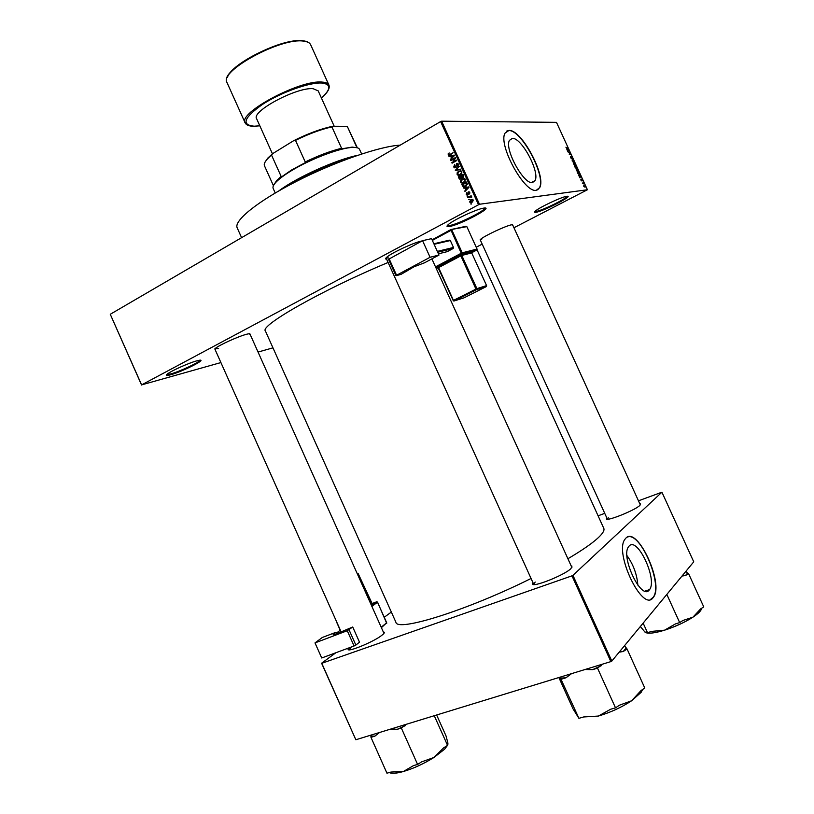 <?xml version="1.0" encoding="UTF-8"?>
<svg xmlns="http://www.w3.org/2000/svg" width="814" height="814" viewBox="0 0 814 814"><rect width="100%" height="100%" fill="white"/><g stroke="black" fill="none" stroke-linecap="round" stroke-linejoin="round"><path stroke-width="1.22" d="M483.852 208.099C495.197 206.257 459.442 225.203 449.155 226.567C446.652 226.953 446.337 226.312 448.199 224.644C453.052 220.095 477.024 208.933 483.669 208.13L483.852 208.099M447.446 225.376L449.46 225.529C457.417 224.522 486.141 210.297 484.706 208.028M196.866 360.816L199.471 360.246C207.519 358.994 182.285 371.672 170.635 374.776C166.646 375.854 165.496 375.651 167.196 374.165C170.584 371.133 188.98 362.861 196.866 360.816M166.87 374.45L170.838 373.901C179.925 371.479 200.244 361.925 199.908 360.205M566.768 196.316C575.183 194.912 543.345 211.345 535.927 212.291C534.391 212.525 534.198 212.139 535.327 211.111C538.949 207.58 561.568 196.896 566.646 196.337L566.768 196.316M535.052 211.375L536.212 211.396C541.971 210.714 567.348 198.301 567.032 196.286M649.236 590.018L649.572 589.59C657.671 579.609 637.454 536.406 629.181 545.991L628.571 546.723C620.349 556.705 641.452 600.895 649.236 590.018M637.85 585.144C636.965 574.297 633.333 564.438 626.953 555.586M653.052 597.741L653.439 597.232C664.366 583.709 637.199 525.447 625.895 538.115L624.999 539.194C613.848 552.716 642.633 612.769 653.052 597.741M650.6 599.389L653.174 597.323C663.278 585.052 640.323 531.288 627.543 537.047M512.281 138.39C521.428 137.23 540.15 172.11 535.032 180.627L532.488 182.56C523.86 184.839 504.202 149.043 509.411 140.405L512.281 138.39M536.314 190.262L539.682 187.658C546.57 176.15 521.448 129.151 508.964 130.444L504.995 133.191C497.914 144.933 524.755 193.6 536.314 190.262M537.586 189.896L539.438 187.78C546.336 176.272 521.204 129.284 508.719 130.586L506.796 131.034M571.143 565.893L571.967 566.127L570.919 568.62C564.051 575.467 530.708 588.461 532.651 583.597L533.017 582.834M639.845 503.652L640.577 503.825L639.926 505.362C634.869 510.48 604.883 522.313 606.491 518.61L606.847 517.969M512.535 224.644L640.242 504.7M383.333 631.979L384.086 632.152C384.747 632.61 383.984 633.668 381.797 635.347C373.392 642.032 346.571 652.981 348.148 649.124L348.514 648.412M215.283 349.959L215.262 348.484C219.017 345.095 239.021 336.06 247.008 334.147L249.186 333.699L250.285 334.696M480.596 240.629L480.474 239.418C484.004 235.979 506.43 225.488 511.884 224.735L512.952 225.57M531.054 578.479C466.839 610.551 396.662 632.274 395.889 622.201L265.405 330.983C259.391 325.793 322.456 289.794 388.105 262.474M567.897 558.74C581.572 550.661 591.463 543.874 597.578 538.349C602.655 533.719 604.721 530.382 603.784 528.337L477.055 249.806M469.485 199.572L468.599 199.461L469.485 199.572M469.719 197.1L467.735 197.578L471.143 195.736L470.818 196.5L471.703 197.283L469.719 197.1M468.009 196.337L467.124 196.235L468.009 196.337M467.826 194.922L466.208 194.383L466.778 192.643L466.707 194.149L467.521 194.505L468.264 191.911L469.169 191.839L469.719 192.45L469.251 194.068L468.549 192.348L467.826 194.922M465.191 188.156L463.38 188.014L468.711 186.894L468.935 187.393L464.947 191.453L465.934 189.784L465.191 188.156L465.842 188.085M460.622 182.122L460.734 180.362L462.128 179.019L464.611 178.673L465.415 179.487L463.838 182.631L461.955 183.079L460.622 182.122L461.304 182.061M457.102 174.379L457.214 172.629L458.597 171.276L461.09 170.93L461.884 171.734L460.307 174.878L458.424 175.336L457.102 174.379L457.794 174.328M448.158 154.752L449.135 152.92L448.707 154.467L449.287 154.782L453.133 152.696L450.193 154.945L448.626 155.27L448.158 154.752L448.931 154.721M478.479 204.66L440.618 121.571L441.626 121.194L479.477 204.253L141.605 384.89L220.909 362.566M440.618 121.571L110.266 314.275L141.605 384.89M450.712 156.38L448.921 156.257L454.212 155.067L454.436 155.566L450.478 159.686L451.455 158.008L450.712 156.38L451.383 156.339M454.66 158.608L450.946 160.694L450.722 160.226L455.372 157.611L452.777 162.2L456.501 160.104L456.725 160.572L452.075 163.187L455.28 158.567M455.748 167.715L454.466 167.806L453.734 166.992L454.588 164.56L454.293 166.738L455.525 167.246L456.583 163.614L457.814 163.522L458.465 164.245L457.722 166.443L457.926 164.56L456.776 164.092L455.748 167.715L454.466 167.806M460.846 169.627L455.301 170.279L459.32 166.29L455.942 170.177L460.622 169.139L460.846 169.627M460.978 178.978L459.645 179.121L458.292 176.842L462.952 174.257L463.624 175.732L463.044 177.676L460.541 178.612M465.618 186.457L463.227 186.854L461.823 184.575L466.493 182.021L467.348 184.137L465.618 186.457M472.059 202.299L470.278 202.584L469.658 201.953L470.818 199.695L472.568 199.43L473.188 200.061L472.059 202.299M471.51 204.029L470.624 203.917L471.51 204.029M479.477 204.253L587.413 189.754L513.949 227.747M482.193 244.129L476.292 247.181M258.048 352.065L272.965 347.843M141.565 385.022L110.266 314.275M578.764 175.397L580.84 176.414L579.873 177.798L578.764 175.397M576.078 169.027L576.434 168.6L577.92 170.014L578.133 171.357L577.085 171.235L576.078 169.027M573.178 162.708L573.534 162.291L575.03 163.716L575.244 165.049L574.185 164.916L573.178 162.708M570.675 157.794L570.614 156.492L571.57 158.527L571.306 156.563L572.456 158.699L571.479 156.949L571.804 158.872L570.675 157.794M566.87 149.45L568.783 150.142L567.969 151.852L566.87 149.45M587.413 189.754L556.481 122.344L441.626 121.194M565.913 147.192L568.07 148.596L567.012 148.647L565.913 147.192M568.345 152.676L569.729 152.208L569.413 154.304L570.838 154.619L569.271 154.711L569.596 152.605L568.345 152.676M572.11 160.877L572.964 159.259L572.191 160.653L574.216 161.976L572.11 160.877M574.938 167.053L574.399 165.863L575.936 165.741L576.709 167.938L575.936 168.193L574.938 167.053M577.818 173.321L577.299 172.192L578.835 172.039L579.263 174.695L577.818 173.321L579.365 174.155L578.825 172.446L577.655 172.558L577.971 173.25M580.942 180.169L580.86 179.192L581.562 180.647L581.369 179.192L582.264 180.861L581.562 179.579L581.837 180.983L580.942 180.169M582.346 183.191L583.272 182.672L583.791 183.893L582.346 183.191M583.78 186.355L583.852 185.216L585.083 187.2L583.78 186.355M611.823 661.08L610.866 661.599L571.977 575.844L572.934 575.356L611.823 661.08L693.742 561.823L661.914 492.195L638.542 500.783M604.741 513.349L598.087 515.822M571.977 575.844L321.774 663.288L355.84 739.753L321.591 663.217L335.877 652.736M384.31 617.216L391.341 612.057M610.866 661.599L355.84 739.753M572.934 575.356L661.914 492.195M535.195 582.041L533.719 584.371L386.05 257.916L388.573 257.967M608.312 517.745L607.397 519.19L480.179 239.703M351.343 647.008L349.114 649.765M386.619 259.178C385.236 259.178 385.287 258.526 386.762 257.234C391.432 252.9 414.814 242.094 422.079 240.924M214.825 348.88L218.6 348.473M480.209 239.672L481.695 239.631M567.104 148.636L567.897 148.209M568.07 151.038L568.966 150.549M568.345 150.224L567.734 149.888L568.223 150.956L568.345 150.224M568.925 152.645L569.729 152.208M569.841 154.68L570.665 154.233M572.232 160.144L573.148 159.656M574.847 163.726L573.463 162.831L574.745 164.866L574.847 163.726M575.05 166.209L575.936 165.741M575.488 167.949L576.068 167.633M575.936 166.137L576.383 167.643L575.936 166.137M575.854 167.745L574.755 166.239L575.752 167.806M577.747 170.034L576.363 169.149L577.645 171.184L577.747 170.034M577.899 172.537L578.835 172.039M580.199 176.74L580.84 176.414M580.229 176.109L579.619 175.793L580.107 176.862L580.229 176.109M582.336 183.17L583.272 182.672M584.757 186.223L583.841 185.714L584.666 186.976L584.757 186.223M448.84 153.805L448.148 153.836M450.488 154.721L449.287 154.782M450.407 156.451L448.921 156.257M450.284 156.196L454.314 155.291M450.997 159.157L450.254 159.188M452.126 157.967L451.455 158.008M452.879 155.912L451.332 156.227L451.923 157.54L453.856 155.627L452.879 155.912M454.405 155.596L453.856 155.627M452.574 157.509L451.923 157.54M451.892 160.165L450.722 160.226M454.853 158.598L455.535 158.211M453.958 162.128L452.777 162.2M453.103 162.607L451.841 162.678M454.416 166.951L453.734 166.992M456.318 167.196L455.525 167.246L456.278 167.246M457.844 163.533L456.583 163.614M458.302 165.944L457.448 166.005M458.567 164.52L457.926 164.56M456.786 170.472L455.301 170.279M460.704 169.312L455.942 170.177M457.834 172.578L457.214 172.629M459.564 171.408L458.597 171.276M459.941 171.174L460.755 170.808M459.401 175.254L458.424 175.336M459.595 175.203L458.811 174.807M459.676 174.613L460.765 174.593M461.507 171.205L460.673 171.398M461.334 172.039L460.744 171.428L458.801 171.754L457.641 174.074L458.241 174.684L460.114 174.4L461.976 171.988M461.731 173.565L461.07 173.616M461.111 174.318L460.114 174.4M459.554 176.73L458.292 176.842M460.775 176.099L462.749 177.249L462.627 175.03L461.233 175.804M463.176 177.594L461.833 177.706M460.704 178.541L461.528 178.541M462.688 177.269L463.542 177.238M463.288 174.979L462.627 175.03M463.583 177.177L462.749 177.249M460.683 176.109L459.055 177.004L459.981 178.602L460.765 178.51L460.683 176.109L461.345 176.048M461.782 176.984L461.111 177.035M461.609 178.439L460.765 178.51M461.365 180.311L460.734 180.362M463.024 179.182L462.128 179.019M463.461 178.907L464.245 178.551M463.013 182.977L461.955 183.079M463.166 182.936L462.352 182.55M463.227 182.346L464.356 182.305M465.018 178.938L464.173 179.141M464.865 179.792L464.265 179.182L462.332 179.497L461.162 181.817L461.772 182.428L463.634 182.153L465.506 179.741M465.272 181.308L464.601 181.369M464.662 182.051L463.634 182.153M463.115 185.897L462.444 185.958M463.125 184.452L461.823 184.575M466.809 182.733L466.157 182.794L466.707 182.499M464.845 186.803L464.163 186.416L466.748 184.351L466.157 182.794L462.576 184.747L463.583 186.345L466.168 186.111M467.185 183.567L466.534 183.628M467.348 184.29L466.748 184.351M466.473 185.877L465.415 185.979M464.875 188.227L463.38 188.014M464.713 187.871L468.772 187.027M465.516 190.873L464.723 190.954M466.656 189.713L465.934 189.784M467.094 189.275L466.402 189.326L468.355 187.444L465.801 188.014L466.402 189.326M468.935 187.383L468.355 187.444M466.798 194.312L466.208 194.383M468.365 194.404L467.521 194.505M468.447 194.139L467.775 194.21M469.108 191.819L468.264 191.911M469.749 193.549L468.976 193.63M469.8 192.664L469.24 192.735M469.607 192.226L468.864 192.318M467.918 196.133L467.124 196.235M469.078 197.446L467.735 197.578M469.057 197.415L471.347 196.184M471.733 196.957L471.052 197.039M471.632 196.662L470.624 196.785M469.383 199.369L468.599 199.461M470.258 201.882L469.658 201.953M471.499 199.959L472.14 199.532L470.818 199.695M471.733 202.462L471.174 202.106M472.842 201.719L471.805 201.852L472.68 201.872M472.995 199.745L472.466 199.939M472.69 200.305L471.041 200.163L470.502 202.055L471.805 201.852L473.26 200.234M471.408 203.805L470.624 203.917M361.63 153.978L359.544 149.379C358.882 147.955 356.685 147.303 352.971 147.415C340.903 147.527 310.826 158.822 291.493 170.655C284.391 174.959 279.233 178.795 276.017 182.153C273.473 184.87 272.527 186.945 273.148 188.39L275.224 192.999M273.718 185.124L276.628 180.535L281.166 176.475L279.996 177.971L291.575 169.994L307.02 161.701L305.24 161.966C318.559 155.494 330.677 150.936 341.585 148.29L340.903 148.952L352.157 147.1L357.234 147.772M305.24 161.966L295.502 140.374L293.549 140.761C307.977 133.547 321.031 128.724 332.723 126.272L346.204 126.292L347.527 126.913L356.919 147.639M264.794 162.586L267.725 158.16L272.894 153.5L293.549 140.761M272.894 153.5L267.419 158.964C264.743 161.894 263.756 164.163 264.458 165.761L273.423 185.684M281.166 176.475L271.55 155.128M332.723 126.272L331.909 126.903C320.93 129.385 308.791 133.872 295.502 140.374M341.585 148.29L331.909 126.903M357.336 147.802L347.527 126.913M278.887 190.873C296.632 177.452 335.816 159.758 357.611 155.321M352.828 156.99C332.163 162.352 300.987 176.435 283.292 188.39M241.595 237.668L237.189 227.849C233.587 220.798 257.682 201.18 296.327 181.451C334.88 161.711 380.036 146.164 400.193 145.157M434.269 715.72L447.547 745.37L443.661 747.842L433.893 757.498L444.586 749.216L447.476 745.41M390.852 729.029L397.303 729.293L401.353 728.062L406.4 724.256M401.353 728.062L417.602 764.427L413.522 765.598L403.368 771.519L390.934 772.059L386.955 773.198L370.97 737.342L374.908 736.131L379.528 732.498M389.316 772.517C391.575 773.819 396.265 773.493 403.368 771.519C413.654 768.447 423.829 763.766 433.893 757.498L421.601 761.884L417.602 764.427M436.64 714.987L446.021 735.917L447.944 743.182L447.547 745.37M370.848 735.154L370.97 737.342M447.537 745.288L447.883 744.322M397.303 729.293L405.372 725.6M371.062 736.09L374.908 736.131M619.169 652.187L623.249 651.495L627.075 649.012L644.79 688.013L640.994 690.587L631.603 700.773L641.147 692.338L642.622 689.478M585.052 669.505L592.684 669.627L597.527 668.152L602.441 664.183M597.527 668.152L615.516 707.854L610.632 709.248L598.392 716.055L583.658 716.961L578.917 718.324L573.036 708.882L558.872 677.533M598.392 716.055C610.602 712.413 621.672 707.325 631.603 700.773L619.423 705.209L615.516 707.854M627.075 649.012L624.521 645.695M560.032 677.177L578.917 718.324M561.243 679.232L565.954 677.787L571.53 673.656M623.249 651.495L626.078 648.036M592.684 669.627L601.475 665.598M560.531 678.123L565.954 677.787M682.01 576.037L685.398 575.569L686.66 574.226L687.464 573.046L685.927 571.286M640.353 626.505L645.085 632.224L646.56 631.918L647.496 632.702L643.141 623.127M666.829 594.434L679.67 622.598L675.386 623.941L664.611 630.168L651.678 631.389L647.496 632.702M685.398 575.569L688.552 573.595L703.754 606.888L700.63 608.923L692.938 617.175L682.875 620.502L679.67 622.598M688.552 573.595L687.464 573.046M645.817 632.651C649.012 633.831 655.28 633.007 664.611 630.168C675.305 626.709 684.747 622.374 692.938 617.175C698.575 613.43 701.444 610.48 701.536 608.333M334.208 126.272L318.193 90.873L313.115 88.695C296.927 86.915 251.088 111.396 256.613 118.681L272.456 153.846M336.599 633.811L335.928 632.315L322.324 637.464L314.998 642.907L321.723 657.987L354.08 645.99L347.263 630.728L314.998 642.907M335.928 632.315L333.75 633.953L334.076 634.666M347.263 630.728L352.727 627.004L335.846 634.096L333.13 634.676L333.75 633.953M349.043 629.812L355.86 645.075L359.503 642.165L352.727 627.004M355.86 645.075L354.08 645.99M340.354 630.128L336.314 633.17M339.957 632.539L341.056 631.705M431.552 238.655L438.99 255.057L430.087 257.275L422.558 240.669L431.552 238.655M388.838 259.391L389.194 258.944L396.571 275.244L396.194 275.661L400.987 274.41L413.95 266.819L424.572 262.769L438.99 255.057M396.571 275.244L430.087 257.275M389.194 258.944L422.558 240.669M406.847 271.276L406.613 270.767M433.872 243.762L449.43 240.161L450.335 240.537L453.479 247.456L453.205 248.474L447.293 251.628L438.431 253.815M450.335 240.537L434.116 244.302M437.322 251.384L453.479 247.456M453.205 248.474L437.718 252.248M451.078 154.446L449.939 154.497M453.632 156.4L453.022 156.43M456.42 165.547L455.871 165.578M458.119 169.882L456.766 169.973M459.625 178.246L458.954 178.297M463.654 175.804L463.003 175.855M468.172 188.166L467.511 188.238M468.426 193.569L467.755 193.651M680.901 623.778L670.675 628.082L680.911 623.778M303.683 41.158C281.288 37.118 218.651 71.256 227.004 82.56C218.63 70.37 280.82 36.844 303.388 40.842C307.244 41.341 309.676 42.654 310.673 44.79C309.768 42.827 307.438 41.616 303.683 41.158M227.472 77.381C230.952 63.289 284.076 37.495 302.879 40.883M253.765 126.251C249.135 126.221 246.266 125.102 245.156 122.894C237.454 113.024 300.417 79.416 322.212 82.092C325.885 82.346 328.123 83.333 328.927 85.073C330.108 88.37 327.604 92.674 321.418 98.006C331.094 89.204 331.288 84.229 321.978 83.048C309.707 82.133 281.156 92.277 262.698 104.273C243.854 117.643 241.015 124.959 254.182 126.211L259.819 125.783M371.55 605.636L376.658 601.8L371.754 603.683M370.919 604.253L372.191 604.029M372.497 604.11L371.276 605.026M381.196 627.197L386.701 622.781L381.4 627.655M340.232 630.219L336.691 622.303M386.66 622.69L377.493 602.207L371.896 606.42M371.622 603.622L358.252 573.758L357.509 574.267M357.57 573.331L358.252 573.758L357.193 573.575M358.221 573.697L372.374 604.1L371.255 604.975M377.452 602.136L376.658 601.8L371.571 605.687M336.833 622.262L340.14 630.29M436.192 268.386L438.268 267.837M471.744 252.696L476.77 250.051L461.945 253.826L435.846 267.623M471.682 252.248L460.175 255.25L437.901 267.023L437.474 267.44L438.329 267.745M435.5 266.86L461.263 253.225L450.793 229.64L432.081 239.835L450.824 229.599M451.231 229.477L466.096 226.292M432.346 240.405L451.821 229.914L462.23 252.818L477.055 249.053L466.849 226.638L450.793 229.64L465.954 226.282M476.882 288.624L486.589 285.612L471.703 252.9L461.803 255.443L476.882 288.624L476.597 289.611L454.12 300.966L464.021 297.822L486.304 286.589L476.597 289.611L475.925 289.031L460.846 255.85L438.583 267.603L453.449 300.397L476.882 288.624M453.205 300.529L437.901 267.023M437.881 267.399L453.744 301.007M486.497 286.436L486.589 285.612L486.365 286.559M471.988 251.913L471.703 252.9L486.599 285.653M471.662 252.32L471.733 252.961M460.175 255.25L460.846 255.85L461.803 255.443L462.077 254.436M476.933 249.918L477.055 249.053L476.862 249.99M466.89 226.719L477.075 249.125M461.945 253.826L462.23 252.818L461.263 253.225L461.945 253.826M644.993 591.117L649.572 589.59M535.032 180.627L531.45 182.529M571.652 567.002L571.967 566.127M640.282 504.599L640.577 503.825M383.791 632.987L384.086 632.152M348.962 649.43L348.148 649.124M607.275 518.915L606.491 518.61M533.526 583.933L532.651 583.597M448.626 155.27L449.623 155.22M457.478 164.041L458.333 163.99M457.875 175.183L459.218 175.081M460.744 171.428L461.65 171.357M461.955 177.767L463.044 177.676M459.645 179.121L460.917 179.009M461.416 182.936L462.749 182.804M464.265 179.182L465.17 179.1M463.227 186.854L464.57 186.711M468.905 192.328L469.617 192.246M466.798 195.014L467.887 194.892M470.838 196.825L471.672 196.734M470.278 202.584L471.601 202.411M472.344 199.959L473.087 199.868M276.628 180.535L276.017 182.153M352.157 147.1L352.971 147.415M267.725 158.16L267.419 158.964M214.804 348.901L341.208 632.061M348.372 648.107L349.135 649.816M249.806 333.638L383.954 633.373M571.906 567.562L431.878 258.862M245.156 122.894L227.004 82.56M328.927 85.073L310.673 44.79M254.09 126.251L259.829 125.814M386.711 623.351L377.554 602.126L376.79 601.76M395.95 275.681L388.583 259.391"/></g></svg>
